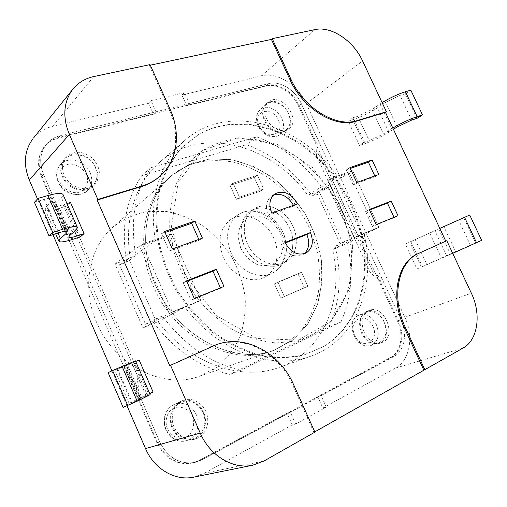 <?xml version="1.0" encoding="UTF-8"?>
<svg xmlns="http://www.w3.org/2000/svg" width="507" height="507" viewBox="0 0 507 507"><rect width="100%" height="100%" fill="white"/><g stroke="black" fill="none" stroke-linecap="round" stroke-linejoin="round"><path stroke-width="0.38" stroke-dasharray="2.54 1.9" d="M289.7 228.404C282.57 211.787 262.74 202.692 250.673 211.083C240.147 217.788 237.865 235.502 246.129 249.406C254.254 263.399 270.814 269.99 281.772 264.02C292.723 258.481 296.164 242.112 289.7 228.404M293.052 226.471C285.885 209.771 265.979 200.601 253.88 209.017C243.328 215.735 241.059 233.531 249.374 247.517C257.543 261.587 274.173 268.228 285.149 262.246C296.132 256.694 299.561 240.248 293.052 226.471M277.842 282.203L301.494 272.24L307.85 286.233L284.3 296.506L277.842 282.203L301.494 272.24L307.85 286.233L284.3 296.506L277.842 282.203L301.494 272.24L298.046 273.945L304.365 287.868L307.85 286.233L280.872 298.11L284.3 296.506L280.872 298.11L274.458 283.888L277.842 282.203M159.014 162.798L184.256 140.902C160.225 161.752 148.101 199.999 155.484 240.527L168.375 236.021L197.603 301.963L168.375 236.021L139.564 246.085L169.275 313.58L197.603 301.963L200.728 300.283L171.309 233.961L142.391 244.038L172.304 311.932L200.728 300.283L172.304 311.932L142.955 327.89L158.083 321.647C189.586 363.76 241.788 381.644 279.249 367.404C323.694 351.94 344.424 299.295 332.624 249.59L343.702 245.02L319.017 191.221L307.749 195.233C271.898 144.387 201.254 124.716 159.014 162.798C135.591 183.135 123.594 219.861 130.337 258.424L114.969 263.9L142.955 327.89M168.375 236.021L171.309 233.961L168.375 236.021M139.564 246.085L114.969 263.9M169.275 313.58L172.304 311.932L142.391 244.038L171.309 233.961L200.728 300.283L184.928 307.16L158.083 321.647M375.281 229.088L354.494 237.612L328.099 180.232L349.272 172.836L375.281 229.088L378.875 227.275L358.05 235.812L331.496 178.141L352.714 170.745L378.875 227.275L343.702 245.02M184.256 140.902C227.605 101.856 300.404 123.543 337.789 176.848L328.099 180.232L354.494 237.612L358.05 235.812L354.494 237.612L364.007 233.714C376.771 285.555 356.339 340.324 310.753 356.206C272.36 370.851 218.08 351.706 184.928 307.16M328.099 180.232L331.496 178.141L328.099 180.232M349.272 172.836L319.017 191.221M239.475 197.179L263.716 188.991L257.474 175.238L233.138 183.135L239.475 197.179L236.325 199.321L239.475 197.179L263.716 188.991L260.503 191.139L263.716 188.991L257.474 175.238L254.299 177.456L257.474 175.238L233.138 183.135L230.032 185.353L233.138 183.135L239.475 197.179M236.325 199.321L260.503 191.139L254.299 177.456L230.032 185.353L236.325 199.321L260.503 191.139L254.299 177.456L230.032 185.353L236.325 199.321M258.019 206.976L253.88 209.017C243.835 216.926 241.681 228.505 247.422 243.753C254.4 260.078 273.286 269.084 285.149 262.246C296.361 256.371 299.555 239.437 292.545 225.393C285.675 211.28 269.971 202.724 258.019 206.976M33.525 138.024C38.513 132.137 44.876 128.239 52.62 126.332L148.513 103.149L153.463 114.227L57.83 138.253C52.335 139.659 47.829 142.467 44.318 146.662C37.822 155.193 36.846 165.206 41.39 176.702L156.897 442.82C164.997 458.639 176.702 465.407 191.995 463.132L198.725 460.616L287.032 413.154L292.266 424.872L295.613 424.023L326.267 407.134L321.108 395.682L394.028 356.44C404.542 351.098 407.615 333.695 400.936 319.778L301.316 103.618C295.321 90.075 280.079 80.493 268.856 83.566L189.415 103.409L184.529 92.572L150.997 100.627L155.979 111.762L59.991 135.737C54.477 137.15 49.952 139.957 46.429 144.172C39.907 152.727 38.938 162.791 43.507 174.351L159.756 441.996C167.912 457.903 179.668 464.716 195.024 462.441L201.773 459.906L290.346 412.242L295.613 424.023M322.851 408.053L395.371 368.164C409.954 360.547 414.061 336.439 404.859 317.287L306.317 103.681C298.046 85.024 277.069 71.728 261.39 75.86L181.931 95.069L186.791 105.855L266.017 85.949C277.209 82.869 292.406 92.388 298.37 105.874L397.45 321.039C404.092 334.886 400.999 352.219 390.504 357.543L317.724 396.664L322.851 408.053L326.267 407.134M314.777 431.875L313.909 432.363L314.898 432.135M292.266 424.872L204.264 473.278L193.554 477.182M181.931 95.069L184.529 92.572M148.513 103.149L150.997 100.627M159.654 176.474L158.9 177.101C176.709 162.094 180.492 134.355 169.313 109.943L149.337 65.39L150.04 64.617M149.337 65.39L150.294 65.188M317.724 396.664L321.108 395.682M186.791 105.855L189.415 103.409M127.042 405.86L111.889 370.845M52.943 234.659L37.512 198.998M287.032 413.154L290.346 412.242M153.463 114.227L155.979 111.762M304.365 287.868L280.872 298.11L274.458 283.888L298.046 273.945L304.365 287.868M244.197 245.661C238.486 230.501 240.648 218.973 250.673 211.083C261.904 203.643 279.484 210.373 287.83 224.804C296.367 239.12 293.705 257.79 281.772 264.02C269.933 270.839 251.123 261.904 244.197 245.661M155.484 240.527L130.337 258.424M364.007 233.714L332.624 249.59M358.05 235.812L378.875 227.275L352.714 170.745L331.496 178.141L358.05 235.812M337.789 176.848L307.749 195.233M313.909 432.363L292.729 385.136C278.387 351.782 241.693 332.947 212.61 346.313M165.041 232.485L161.537 233.689L169.224 251.054L172.342 248.962M161.537 233.689L164.604 231.496M169.224 251.054L199.181 240.229L202.413 238.125M199.181 240.229L198.82 239.418M186.722 281.417L183.261 282.767L191.019 300.283L194.289 298.496M183.261 282.767L186.475 280.872M191.019 300.283L220.596 288.255L223.967 286.436M220.596 288.255L220.425 287.875M374.825 175.967L375.148 176.664L378.849 174.522M375.148 176.664L353.106 184.624L356.763 182.482M353.106 184.624L346.275 169.845L349.893 167.621M346.275 169.845L350.28 168.463M394.04 217.338L394.192 217.661L398.008 215.722M394.192 217.661L372.455 226.496L376.238 224.569M372.455 226.496L365.572 211.603L369.311 209.6M365.572 211.603L369.527 210.063M273.571 194.986L271.689 195.962C266.162 200.354 265.028 206.786 268.285 215.272L293.826 206.038L297.349 203.896M293.826 206.038L293.471 205.297M268.285 215.272L271.733 213.136M304.149 253.804L302.47 254.907C294.136 257.867 287.139 254.375 281.493 244.425L285.029 242.454M281.493 244.425L285.264 242.948M95.367 167.64C90.487 155.37 72.691 150.3 65.194 159.363C59.706 167.164 60.726 175.302 68.242 183.781C77.102 190.803 85.271 191.418 92.762 185.632C97.3 180.72 98.168 174.719 95.367 167.64M288.42 113.606C284.383 104.208 272.62 99.011 266.758 104.214C254.603 113.105 274.781 139.577 286.233 129.862C290.53 126.028 291.259 120.609 288.42 113.606M202.958 412.533C197.964 403.059 190.892 399.465 181.734 401.747C172.805 406.088 169.471 413.883 171.74 425.145C175.986 435.817 183.027 440.393 192.875 438.866C202.781 436.438 207.819 422.901 202.958 412.533M384.059 321.863C379.578 313.567 373.881 310.309 366.96 312.09C352.194 316.875 364.279 348.664 378.742 342.852C385.954 339.025 387.728 332.028 384.059 321.863M352.676 245.832L339.417 203.592L312.787 167.728L277.018 144.216L237.865 137.701L202.394 150.655L178.153 182.146L171.442 226.781L184.897 274.971L215.855 315.335L256.815 338.492L298.11 340.089L331.077 321.362L350.045 287.564L352.676 245.832M364.115 247.036C358.683 207.357 335.228 168.368 302.787 145.205C270.332 122.25 229.785 116.654 198.915 134.349L182.317 147.334C172.767 158.361 165.466 171.461 160.408 186.633C156.859 202.743 156.099 219.772 158.121 237.726C161.796 255.801 168.128 273.267 177.12 290.118C187.476 306.171 199.644 320.19 213.631 332.167C228.308 342.643 243.537 350.229 259.305 354.925C274.99 357.853 289.953 357.803 304.2 354.786L323.567 346.547C355.033 327.896 369.774 287.678 364.115 247.036M363.342 247.479C357.923 207.8 334.468 168.812 302.02 145.655C269.553 122.713 228.993 117.123 198.098 134.837L181.487 147.829C171.93 158.856 164.623 171.962 159.559 187.14C156.004 203.25 155.237 220.285 157.252 238.239C160.922 256.314 167.259 273.774 176.246 290.631C186.601 306.684 198.769 320.697 212.756 332.668C227.447 343.144 242.676 350.724 258.45 355.413C274.141 358.335 289.11 358.284 303.363 355.261L322.75 347.016C354.228 328.352 368.995 288.128 363.342 247.479M351.066 246.744C347.529 224.677 339.164 204.232 325.963 185.404C316.558 173.667 305.949 163.558 294.136 155.06C281.829 147.683 269.065 142.53 255.851 139.602L236.256 138.703C223.448 140.458 211.615 144.787 200.753 151.682C190.733 160.009 182.647 170.51 176.48 183.185C171.664 196.893 169.414 211.774 169.737 227.82L173.964 252.169C179.263 268.418 186.887 283.635 196.83 297.812C207.876 310.968 220.247 321.844 233.936 330.444C248.018 337.466 262.138 341.642 276.29 342.966L296.399 341.015C308.934 337.142 319.936 330.894 329.398 322.268C337.782 312.521 344.12 301.253 348.404 288.464C351.446 275.098 352.333 261.194 351.066 246.744M155.649 285.536C136.808 243.848 145.591 196.279 173.007 174.408L190.993 163.628L211.362 158.786L232.795 159.908L254.013 166.683L273.85 178.527L291.291 194.682L305.455 214.227L315.627 236.123L321.254 259.235L321.958 282.355L317.559 304.219L308.142 323.523L294.035 339.012L275.909 349.532C236.37 366.688 177.463 337.561 155.649 285.536C137.315 244.906 145.091 198.522 171.074 176.081L189.01 164.464L209.562 158.97L231.319 159.648C245.99 163.026 259.952 169.161 273.203 178.046C285.707 188.274 296.462 200.335 305.455 214.227C313.206 228.853 318.51 244.12 321.362 260.034C322.674 275.947 321.248 291.151 317.078 305.639L307.109 325.012L292.349 340.336L273.514 350.413C234.025 365.718 177.019 336.407 155.649 285.536M364.115 332.199C360.382 321.774 362.087 314.524 369.242 310.461C384.553 303.63 397.786 337.839 381.575 342.618C374.508 344.177 368.69 340.704 364.115 332.199M266.511 118.644C263.634 111.515 264.286 105.95 268.482 101.958C280.625 91.095 302.216 119.671 288.832 128.772C282.748 133.778 270.706 128.417 266.511 118.644M64.174 175.092C61.417 168.102 62.101 162.088 66.233 157.05C74.231 150.256 83.034 150.712 92.648 158.418C100.69 167.671 101.495 176.379 95.062 184.542C87.122 193.028 69.231 187.748 64.174 175.092M174.205 427.344C169.319 416.748 174.135 403.28 183.635 400.213C192.73 396.886 203.662 403.515 206.799 414.099C210.088 424.625 204.727 436.54 195.303 439.043C186.158 440.735 179.129 436.838 174.205 427.344M139.938 376.042L77.362 232.225L64.402 222.459L43.57 174.497C38.976 162.88 39.958 152.772 46.505 144.172C50.047 139.938 54.591 137.118 60.13 135.705L268.754 83.585C280.035 80.505 295.347 90.126 301.373 103.739L319.29 142.613L318.719 154.191L372.759 271.581L382.379 279.509L400.879 319.657C407.59 333.638 404.497 351.117 393.939 356.491L201.9 459.836L195.119 462.384C179.693 464.672 167.88 457.827 159.686 441.844L138.018 391.949L139.938 376.042L137.898 376.942L135.977 392.792L138.018 391.949M179.941 401.626L181.443 400.993C190.518 397.678 201.412 404.275 204.53 414.815C207.8 425.297 202.451 437.167 193.047 439.664C183.933 441.35 176.924 437.471 172.019 428.016C168.109 416.19 170.751 407.394 179.941 401.626M64.402 222.459L62.71 224.018L75.619 233.746L137.898 376.942M62.71 224.018L41.98 176.259C37.404 164.693 38.386 154.622 44.92 146.041C48.45 141.827 52.981 139.007 58.501 137.593L266.625 85.379C277.88 82.292 293.16 91.868 299.155 105.431L317.002 144.178L316.425 155.719L370.243 272.703L379.838 280.599L398.261 320.601C404.947 334.531 401.842 351.959 391.29 357.321L199.612 460.369L192.85 462.904C177.463 465.192 165.694 458.379 157.544 442.465L135.977 392.792M71.772 154.502L64.573 158.849C60.453 163.875 59.769 169.87 62.513 176.835C67.545 189.434 85.372 194.675 93.294 186.215C106.248 174.934 88.757 149.096 71.772 154.502M269.889 101.888C283.299 97.515 298.122 122.802 286.613 130.413C280.536 135.413 268.533 130.077 264.35 120.343C261.485 113.232 262.144 107.687 266.327 103.694L269.889 101.888M366.022 311.754C359.412 316.083 357.917 323.206 361.548 333.131C366.105 341.604 371.91 345.064 378.963 343.505C395.149 338.733 381.98 304.637 366.688 311.463L366.022 311.754M195.094 163.121C186.265 165.757 178.242 170.06 171.024 176.03C143.665 197.863 134.881 245.268 153.634 286.785C175.34 338.594 234.057 367.575 273.52 350.457C285.162 345.045 295.118 337.472 303.401 327.737C310.538 317.021 315.563 305.062 318.472 291.861C320.12 278.242 319.625 264.381 316.983 250.268L310.252 229.69C301.107 209.733 287.342 192.235 270.421 179.142C258.659 171.29 246.294 165.593 233.321 162.056C220.253 159.889 207.509 160.244 195.094 163.121M319.29 142.613L317.002 144.178M382.379 279.509L379.838 280.599M318.719 154.191L316.425 155.719M372.759 271.581L370.243 272.703M77.362 232.225L75.619 233.746M96.66 322.49C81.342 288.058 88.883 247.923 112.326 227.611C122.669 219.537 134.197 214.176 146.91 211.533L166.372 211.457C179.472 213.967 191.9 218.923 203.649 226.325C214.702 234.944 224.126 245.223 231.921 257.176C238.569 269.806 242.967 283.045 245.122 296.906C245.882 310.785 244.171 324.062 240.001 336.743C234.437 348.727 226.705 358.886 216.806 367.233L199.676 376.2C163.945 389.883 114.443 365.598 96.66 322.49M335.108 246.358C342.086 275.193 340.077 301.963 329.075 326.685L229.798 374.375C199.771 367.41 174.053 349.729 152.651 321.324L145.522 324.252L119.494 264.787L126.725 262.195C120.818 228.353 125.812 199.511 141.713 175.663L246.421 144.672C272.703 154.343 294.554 171.404 311.982 195.86L317.274 193.966L340.317 244.216L335.108 246.358L346.649 240.489C353.835 269.775 351.934 296.963 340.951 322.04L329.075 326.685M340.951 322.04L240.781 370.262L229.798 374.375M240.781 370.262C210.335 363.088 184.206 345.001 162.386 316L155.167 318.96L128.556 258.31L135.889 255.699C129.779 221.223 134.748 191.912 150.782 167.754L256.624 136.852C283.217 146.815 305.36 164.243 323.06 189.136L328.397 187.241L351.89 238.334L340.317 244.216M351.89 238.334L346.649 240.489M223.391 257.36C217.237 240.876 219.677 228.264 230.71 219.531C243.176 211.178 262.626 218.403 271.739 234.177C281.081 249.824 277.95 270.358 264.61 277.228C251.497 284.68 230.888 275.041 223.391 257.36M328.397 187.241L317.274 193.966M323.06 189.136L311.982 195.86M256.624 136.852L246.421 144.672M150.782 167.754L141.713 175.663M135.889 255.699L126.725 262.195M128.556 258.31L119.494 264.787M155.167 318.96L145.522 324.252M162.386 316L152.651 321.324M359.526 145.446L348.208 121.072L353.17 117.668L364.59 142.22L359.526 145.446L364.14 143.937L352.853 119.671L348.208 121.072M382.113 102.642L371.986 109.461L357.834 116.274L353.17 117.668M392.811 128.03L383.431 133.956L369.21 140.712L364.59 142.22M416.963 118.385L405.397 93.814L399.998 95.392L385.631 102.313L377.474 107.826C369.521 112.915 361.314 116.864 352.853 119.671M393.419 129.323L388.869 132.194C380.789 137.061 372.544 140.978 364.14 143.937M405.397 93.814L410.835 90.176M410.765 241.522L422.445 266.638L416.9 268.976L405.321 244.044L439.81 228.397M422.445 266.638L452.7 253.348M416.9 268.976L475.598 242.916L463.766 217.782L469.71 215.031M405.321 244.044L463.766 217.782M481.65 240.35L475.598 242.916M70.517 202.515L66.886 206.007L80.321 236.864M66.886 206.007L59.49 208.238C50.694 210.798 45.852 211.096 44.971 209.131L46.467 206.393L52.126 200.658L53.032 198.978C52.557 197.755 49.623 197.888 44.229 199.39L34.438 202.255M66.981 203.573L63.071 204.746C58.071 206.191 55.333 206.355 54.851 205.234L55.751 203.624L61.518 197.888L63.191 194.865M139.127 359.995L134.805 362.068L148.621 393.812L153.089 392.038M123.138 407.381L139.989 399.243L129.082 403.35L148.621 393.812M150.161 394.649L138.924 398.882L149.711 393.609M108.124 372.664L125.28 365.363L114.855 370.503L134.805 362.068M135.445 360.845L124.709 366.136L135.724 361.485M395.371 368.164L463.075 348.062M204.264 473.278L264.008 461.002M52.62 126.332L93.751 76.57M261.39 75.86L314.898 29.609M404.859 317.287L471.345 293.16M306.317 103.681L362.606 60.986M390.504 357.543L394.028 356.44M397.45 321.039L400.936 319.778M298.37 105.874L301.316 103.618M266.017 85.949L268.856 83.566M198.725 460.616L201.773 459.906M156.897 442.82L159.756 441.996M41.39 176.702L43.507 174.351M57.83 138.253L59.991 135.737M169.313 109.943L170.054 109.233M292.729 385.136L293.68 384.838M86.444 174.63C82.812 168.115 77.451 164.579 70.359 164.021C61.575 164.591 56.448 173.337 59.927 182.133C63.66 188.788 69.117 192.33 76.291 192.768C85.075 191.995 89.891 183.217 86.444 174.63M90.176 172.767C85.36 160.643 67.742 155.687 60.295 164.68C54.851 172.412 55.846 180.46 63.274 188.826C72.032 195.74 80.131 196.323 87.559 190.581C92.065 185.701 92.933 179.77 90.176 172.767M258.462 125.21C255.743 118.454 256.39 113.169 260.402 109.354C266.238 104.176 277.918 109.284 281.905 118.587C284.712 125.514 283.971 130.888 279.687 134.71C273.875 139.495 262.43 134.463 258.462 125.21M259.052 125.742C252.112 110.558 271.929 105.298 278.558 120.222C285.574 135.065 265.972 140.965 259.052 125.742M167.38 428.852C164.838 421.925 166.302 414.384 171.03 409.776C177.976 404.377 188.217 407.609 192.381 416.361C194.802 423.706 193.661 430.018 188.959 435.298C185.397 437.769 181.462 438.637 177.146 437.896C173.007 436.14 169.75 433.124 167.38 428.852M196.285 414.675C201.083 424.91 196.057 438.295 186.234 440.703C177.545 442.326 170.878 438.656 166.233 429.689C161.625 419.695 166.245 406.95 175.276 404.041C184.358 401.778 191.361 405.321 196.285 414.675M372.911 326.191C366.01 310.664 347.428 319.549 354.627 335.323C361.827 351.136 380.174 341.566 372.911 326.191M376.39 324.676C371.954 316.469 366.295 313.256 359.412 315.037C344.716 319.803 356.63 351.256 371.035 345.47C378.216 341.667 380.003 334.74 376.39 324.676M268.754 83.585L266.625 85.379M301.373 103.739L299.155 105.431M43.57 174.497L41.98 176.259M159.686 441.844L157.544 442.465M60.13 135.705L58.501 137.593M201.9 459.836L199.612 460.369M393.939 356.491L391.29 357.321M400.879 319.657L398.261 320.601M240.768 248.31L238.017 236.908C238.461 229.31 241.072 223.257 245.844 218.751C251.548 215.716 257.822 215.253 264.667 217.364C271.226 220.951 276.461 226.249 280.365 233.245L283.147 244.298C282.868 251.738 280.453 257.797 275.903 262.48C270.332 265.782 264.039 266.454 257.036 264.515C250.243 260.966 244.818 255.56 240.768 248.31M231.008 252.847C224.753 236.142 227.174 223.384 238.277 214.588C250.826 206.178 270.446 213.561 279.68 229.544C289.142 245.394 286.062 266.162 272.633 273.077C259.438 280.58 238.626 270.763 231.008 252.847M357.834 116.274L369.21 140.712M388.869 132.194L377.474 107.826M371.986 109.461L383.431 133.956M397.177 126.953L385.631 102.313M380.123 103.935L391.715 128.708M411.614 120.089L399.998 95.392M429.721 233.062L441.426 258.12M438.637 228.936L450.501 254.286M455.717 251.852L443.898 226.642M446.629 255.693L434.974 230.774M421.317 266.923L409.776 242.105M470.502 245.293L458.613 220.025M415.233 239.577L426.869 264.572M59.49 208.238L72.97 239.272M74.599 231.255L63.071 204.746M46.467 206.393L58.013 233.036M69.649 235.616L55.751 203.624M52.126 200.658L65.416 231.287M75.638 230.343L61.518 197.888M44.229 199.39L58.717 232.814M117.548 368.557L132.485 403.021M123.923 366.06L138.538 399.744M147.512 395.561L132.961 362.118M117.079 369.356L131.459 402.533M140.338 398.394L126.034 365.452M127.669 365.179L141.542 397.108M145.965 395.352L131.953 363.126M253.88 209.017L250.673 211.083L253.88 209.017M285.149 262.246L281.772 264.02L285.149 262.246M195.024 462.441L191.995 463.132M46.429 144.172L44.318 146.662M279.249 367.404L310.753 356.206M275.124 193.737L271.689 195.962M306.089 253.012L302.47 254.907M65.194 159.363L60.295 164.68C55.339 170.941 55.383 178.122 60.428 186.227C65.194 193.889 80.309 198.326 87.559 190.581L92.762 185.632M266.758 104.214L260.402 109.354L257.283 113.688C255.908 117.256 256.155 121.281 258.025 125.761C261.232 132.65 267.956 136.294 270.465 136.459C274.122 137.144 277.19 136.567 279.687 134.71L286.233 129.862M181.734 401.747L175.276 404.041C172.146 405.188 169.541 407.203 167.462 410.1C163.672 416.019 163.14 422.572 165.878 429.759C170.954 440.387 180.91 442.649 186.234 440.703L192.875 438.866M366.96 312.09L359.412 315.037C346.237 317.8 351.769 349.684 371.035 345.47L378.742 342.852M198.915 134.349L198.098 134.837M323.567 346.547L322.75 347.016M193.047 439.664L195.303 439.043M181.443 400.993L183.635 400.213M273.52 350.457L275.909 349.532M171.024 176.03L173.007 174.408M378.963 343.505L381.575 342.618M366.688 311.463L369.242 310.461M44.92 146.041L46.505 144.172M192.85 462.904L195.119 462.384M286.613 130.413L288.832 128.772M266.327 103.694L268.482 101.958M93.294 186.215L95.062 184.542M64.573 158.849L66.233 157.05M230.71 219.531L238.277 214.588C252.974 205.582 274.997 212.42 284.25 235.387C286.284 243.335 286.861 249.678 285.973 254.406L282.57 263.545C280.022 267.614 276.708 270.795 272.633 273.077L264.61 277.228M199.676 376.2L273.514 350.413M112.326 227.611L171.074 176.081M44.971 209.131L55.65 233.79M54.851 205.234L68.66 237.042M67.203 231.617L53.032 198.978M77.47 227.668L77.286 227.244M125.28 365.363L139.989 399.243M129.082 403.35L114.855 370.503M138.924 398.882L124.709 366.136"/><path stroke-width="0.76" d="M150.294 65.188L271.422 39.407L289.972 79.656C302.831 108.796 335.406 128.48 356.339 121.198L385.466 112.332L445.78 241.155L446.781 240.711L471.345 293.16C481.485 314.01 478.006 340.02 463.075 348.062L314.777 431.875M213.472 345.932L212.262 346.471L213.472 345.932C242.58 332.56 279.306 351.427 293.68 384.838L314.898 432.135L264.008 461.002L252.606 465.249C232.916 469.558 209.847 455.73 200.233 433.054L170.536 365.3L169.718 365.655L97.154 200.056L97.838 199.435L142.194 185.949C148.836 183.908 154.654 180.745 159.654 176.474C177.469 161.454 181.252 133.677 170.054 109.233L150.04 64.617L93.751 76.57C85.03 78.471 77.977 82.787 72.596 89.511L33.525 138.024M271.422 39.407L272.227 38.671L314.898 29.609C331.242 25.781 353.48 40.763 362.606 60.986L386.372 111.73L385.466 112.332M37.512 198.998L29.298 180.029C23.107 164.344 24.298 150.604 32.885 138.817M97.838 199.435L69.364 134.463C62.393 117.079 63.47 102.097 72.596 89.511M252.606 465.249L193.554 477.182C175.137 481.187 154.027 468.905 145.528 448.575L127.042 405.86M111.889 370.845L52.943 234.659M272.227 38.671L290.809 78.972C303.687 108.149 336.293 127.872 357.232 120.59L386.372 111.73M213.117 346.091L170.536 365.3M446.781 240.711L418.959 253.259C398.268 261.593 390.815 297.077 405.258 327.262L424.841 369.755M97.154 200.056L141.459 186.576C148.095 184.529 153.906 181.373 158.9 177.101L158.9 177.101M445.78 241.155L417.971 253.696C397.285 262.024 389.826 297.47 404.244 327.617L423.795 370.053M212.262 346.471L169.718 365.655M297.349 203.896C291.233 193.357 283.825 189.973 275.124 193.737C269.585 198.142 268.457 204.606 271.733 213.136L297.349 203.896M186.475 280.872L194.289 298.496L223.967 286.436L216.299 269.242L186.475 280.872M164.604 231.496L172.342 248.962L202.413 238.125L194.808 221.084L164.604 231.496M349.893 167.621L372.081 159.971L378.849 174.522L356.763 182.482L349.893 167.621M369.311 209.6L391.195 201.07L398.008 215.722L376.238 224.569L369.311 209.6M285.029 242.454L310.423 232.555C313.941 241.807 312.496 248.626 306.089 253.012C297.736 255.984 290.714 252.461 285.029 242.454M198.82 239.418L191.633 223.289L194.808 221.084M191.633 223.289L165.041 232.485M220.425 287.875L212.978 271.163L216.299 269.242M212.978 271.163L186.722 281.417M350.28 168.463L368.424 162.189L372.081 159.971M368.424 162.189L374.825 175.967M369.527 210.063L387.418 203.079L391.195 201.07M387.418 203.079L394.04 217.338M293.471 205.297C288.16 196.361 281.524 192.92 273.571 194.986M285.264 242.948L306.817 234.538C310.031 242.612 309.137 249.032 304.149 253.804M306.817 234.538L310.423 232.555M382.113 102.642C390.238 97.743 398.014 94.112 405.429 91.742L410.835 90.176L422.502 114.918L416.963 118.385L411.614 120.089L397.177 126.953L393.419 129.323M422.502 114.918L417.147 116.623C409.288 119.329 401.176 123.131 392.811 128.03M439.81 228.397L469.71 215.031L481.65 240.35L452.7 253.348M55.65 233.79L58.787 241.028C59.515 242.638 64.243 242.048 72.97 239.272L80.321 236.864L84.086 233.651L70.517 202.515L66.981 203.573M52.791 232.396L38.076 198.402L34.438 202.255L48.995 235.92L52.791 232.396L62.583 229.284L47.937 195.537L38.076 198.402M84.086 233.651L76.69 236.066C71.728 237.631 69.053 237.96 68.66 237.042L69.649 235.616L75.638 230.343L77.47 227.668C76.855 225.907 71.893 226.445 62.583 229.284M58.787 241.028L60.422 238.601L66.309 233.34L67.311 231.857C66.93 230.85 64.066 231.167 58.717 232.814L48.995 235.92M77.286 227.244L63.191 194.865C62.412 192.73 57.329 192.952 47.937 195.537M127.758 405.581L112.573 370.509L108.124 372.664L123.138 407.381L137.169 401.189L150.161 394.649L135.445 360.845L112.573 370.509M149.711 393.609L153.089 392.038L139.127 359.995L135.724 361.485M29.298 180.029L69.364 134.463M145.528 448.575L200.233 433.054M141.459 186.576L142.194 185.949M289.972 79.656L290.809 78.972M356.339 121.198L357.232 120.59M417.971 253.696L418.959 253.259M404.244 327.617L405.258 327.262M405.429 91.742L417.147 116.623M464.551 217.281L476.542 242.739M76.69 236.066L74.599 231.255M58.013 233.036L60.422 238.601M65.416 231.287L66.309 233.34M137.169 401.189L122.067 366.377"/></g></svg>
